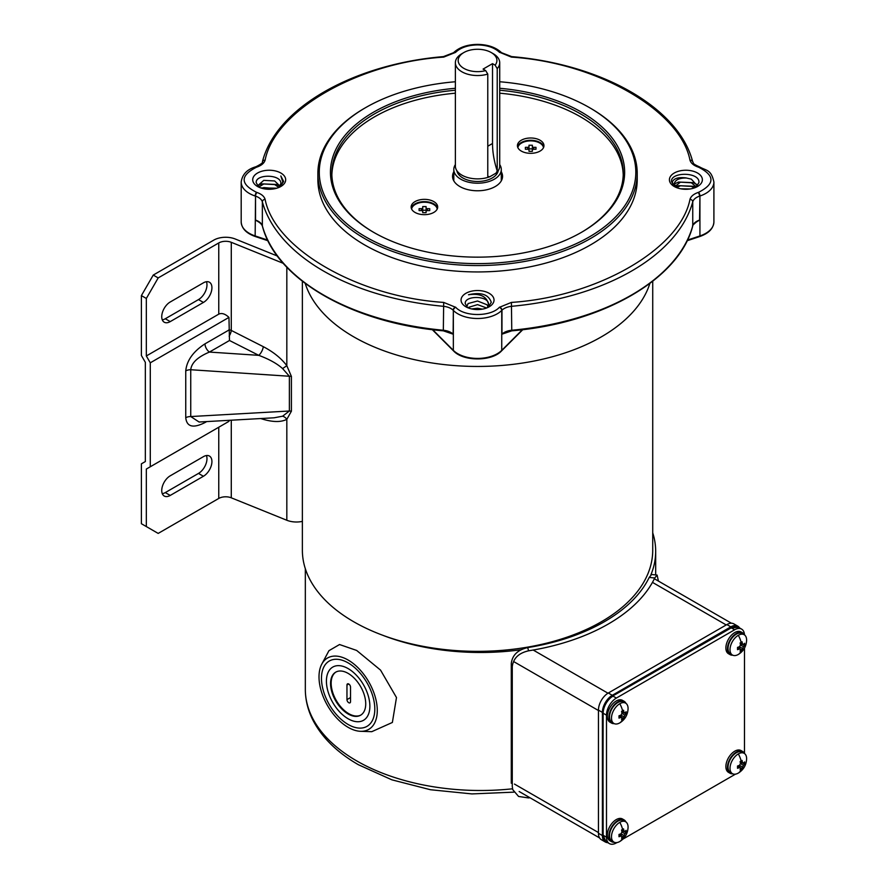 <?xml version="1.0" encoding="UTF-8"?>
<svg xmlns="http://www.w3.org/2000/svg" width="888" height="888" viewBox="0 0 888 888"><rect width="100%" height="100%" fill="white"/><g stroke="black" fill="none" stroke-linecap="round" stroke-linejoin="round"><path stroke-width="1.33" d="M607.703 842.623A13.964 8.07 -60 0 1 605.294 841.979L601.343 839.693A13.964 8.07 -60 0 1 598.445 833.299L598.445 710.111A13.964 8.07 -60 0 1 608.324 693.006L726.861 624.575A13.964 8.07 -60 0 1 733.843 623.875L737.795 626.162A13.964 8.07 -60 0 1 739.571 627.927M598.445 710.111L602.397 712.398L602.397 835.575L598.445 833.299M605.294 841.979A13.964 8.07 -60 0 1 602.397 835.575M726.861 624.575L730.813 626.85A13.964 8.07 -60 0 1 737.795 626.162M730.813 626.85L612.276 695.293L608.324 693.006M602.397 712.398A13.964 8.07 -60 0 1 612.276 695.293M619.78 703.729A11.733 6.771 -60 0 1 625.652 703.152A11.733 6.771 -60 0 1 628.071 708.846C627.716 714.851 625.041 719.48 620.057 722.721A11.733 6.771 -60 0 1 619.78 722.888A11.733 6.771 -60 0 1 613.919 723.476A11.733 6.771 -60 0 1 612.121 714.063A11.733 6.771 -60 0 1 619.78 703.729A16.872 9.735 60 0 1 622.599 710.833A16.106 9.302 0 0 0 623.543 710.234L623.92 712.276L624.908 712.842A16.817 9.701 0 0 0 626.118 711.721L626.118 713.996A16.817 9.701 180 0 1 624.908 715.129L623.543 718.448A16.106 9.302 180 0 1 622.599 719.036A16.106 9.302 180 0 1 621.567 719.591L621.944 717.981L620.956 717.415A16.817 9.701 180 0 1 619.003 718.103L619.003 715.817A16.817 9.701 0 0 0 620.956 715.129L621.944 713.419L621.567 711.377A16.106 9.302 0 0 0 622.599 710.833M621.989 711.166L624.908 712.842M614.23 723.631A12.576 7.259 -60 0 1 611.521 723.054A12.576 7.259 -60 0 1 609.59 712.986A12.576 7.259 -60 0 1 617.804 701.897A12.576 7.259 -60 0 1 624.098 701.276A12.576 7.259 -60 0 1 625.94 703.329M611.521 723.054L609.945 722.144A12.576 7.259 -60 0 1 608.014 712.065A12.576 7.259 -60 0 1 616.228 700.987A12.576 7.259 -60 0 1 622.51 700.366L624.098 701.276M613.919 723.476L611.943 722.333A11.733 6.771 -60 0 1 610.145 712.931A11.733 6.771 -60 0 1 617.804 702.586A11.733 6.771 -60 0 1 623.676 702.008L625.652 703.152M621.944 717.981L619.025 716.294M621.811 717.449L623.543 718.448M621.167 717.06L621.167 715.251L623.92 716.838M624.908 715.129L622.155 713.541A1.399 0.81 120 0 0 621.955 713.675M624.386 712.997L626.118 713.996M622.155 713.541L623.72 712.631M738.317 753.912A11.733 6.771 -60 0 1 744.188 753.335A11.733 6.771 -60 0 1 746.608 759.029C746.242 765.045 743.567 769.674 738.594 772.915A11.733 6.771 -60 0 1 738.317 773.082A11.733 6.771 -60 0 1 732.445 773.659A11.733 6.771 -60 0 1 730.646 764.257A11.733 6.771 -60 0 1 738.317 753.912A16.872 9.735 60 0 1 741.136 761.016A16.106 9.302 0 0 0 742.079 760.417L742.457 762.459L743.445 763.036A16.817 9.701 0 0 0 744.644 761.904L744.644 764.18A16.817 9.701 180 0 1 743.445 765.312L742.079 768.631A16.106 9.302 180 0 1 741.136 769.23A16.106 9.302 180 0 1 740.104 769.774L740.481 768.164L739.493 767.598A16.817 9.701 180 0 1 737.528 768.287L737.528 766.011A16.817 9.701 0 0 0 739.493 765.312L740.481 763.602L740.104 761.56A16.106 9.302 0 0 0 741.136 761.016M740.525 761.349L743.445 763.036M732.755 773.814A12.576 7.259 -60 0 1 730.058 773.248A12.576 7.259 -60 0 1 728.127 763.169A12.576 7.259 -60 0 1 736.341 752.092A12.576 7.259 -60 0 1 742.623 751.47A12.576 7.259 -60 0 1 744.477 753.524L744.488 648.129M730.058 773.248L728.471 772.327A12.576 7.259 -60 0 1 726.551 762.259A12.576 7.259 -60 0 1 734.765 751.181A12.576 7.259 -60 0 1 741.047 750.56L742.623 751.47M732.445 773.659L730.469 772.516A11.733 6.771 -60 0 1 728.671 763.114A11.733 6.771 -60 0 1 736.341 752.769A11.733 6.771 -60 0 1 742.213 752.192L744.188 753.335M740.481 768.164L737.562 766.477M740.348 767.632L742.079 768.631M739.704 767.243L739.704 765.434L742.457 767.021M743.445 765.312L740.692 763.724A1.399 0.81 120 0 0 740.492 763.858M742.912 763.181L744.644 764.18M740.692 763.724L742.257 762.814M302.375 281.252L302.375 550.227A175.169 101.132 0 0 0 353.679 621.733A175.169 101.132 0 0 0 544.588 643.656A175.169 101.132 0 0 0 652.724 550.227L652.724 281.252M649.883 283.416A175.169 101.132 180 0 1 529.759 361.849A175.169 101.132 180 0 1 353.679 336.818A175.169 101.132 180 0 1 305.206 283.416A175.169 101.132 0 0 0 477.544 366.444A175.169 101.132 0 0 0 649.883 283.416M517.871 147.674A12.854 7.415 180 0 1 530.68 140.87A12.854 7.415 180 0 1 543.489 147.674M532.356 151.349L532.356 150.061L532.356 151.349L529.004 151.349L529.004 150.061L529.004 151.349M527.605 149.251L525.374 149.251L525.374 147.319L527.605 147.319L527.605 149.251A1.399 0.81 180 0 1 529.004 150.061M529.004 150.161L529.004 146.509A1.399 0.81 180 0 1 527.605 147.319M529.004 146.509L529.004 145.221L532.356 145.221L532.356 150.061A1.399 0.81 180 0 1 533.755 149.251L533.755 147.319A1.399 0.81 180 0 1 532.356 146.509M533.755 147.319L535.986 147.319L535.986 149.251L533.755 149.251M535.986 149.251L535.986 147.319M532.356 145.221L532.356 148.873L529.004 148.873M525.374 147.319L525.374 149.251M738.317 635.297A11.733 6.771 -60 0 1 744.188 634.709A11.733 6.771 -60 0 1 746.608 640.403C746.242 646.42 743.567 651.048 738.594 654.29A11.733 6.771 -60 0 1 738.317 654.456A11.733 6.771 -60 0 1 732.445 655.033A11.733 6.771 -60 0 1 730.646 645.632A11.733 6.771 -60 0 1 738.317 635.297A16.872 9.735 60 0 1 741.136 642.39A16.106 9.302 0 0 0 742.079 641.802L742.457 643.844L743.445 644.41A16.817 9.701 0 0 0 744.644 643.278L744.644 645.565A16.817 9.701 180 0 1 743.445 646.697L742.079 650.016A16.106 9.302 180 0 1 741.136 650.604A16.106 9.302 180 0 1 740.104 651.148L740.481 649.55L739.493 648.973A16.817 9.701 180 0 1 737.528 649.672L737.528 647.385A16.817 9.701 0 0 0 739.493 646.697L740.481 644.988L740.104 642.934A16.106 9.302 0 0 0 741.136 642.39M740.525 642.723L743.445 644.41M732.755 655.2A12.576 7.259 -60 0 1 730.058 654.623A12.576 7.259 -60 0 1 728.127 644.544A12.576 7.259 -60 0 1 736.341 633.466A12.576 7.259 -60 0 1 742.623 632.844A12.576 7.259 -60 0 1 744.477 634.898A13.964 8.07 -60 0 0 741.591 629.104L738.239 627.161A13.964 8.07 120 0 0 731.257 627.849L734.609 629.792A13.964 8.07 -60 0 1 741.591 629.104M730.058 654.623L728.471 653.712A12.576 7.259 -60 0 1 726.551 643.634A12.576 7.259 -60 0 1 734.765 632.556A12.576 7.259 -60 0 1 741.047 631.934L742.623 632.844M732.445 655.033L730.469 653.901A11.733 6.771 -60 0 1 728.671 644.488A11.733 6.771 -60 0 1 736.341 634.154A11.733 6.771 -60 0 1 742.213 633.577L744.188 634.709M740.481 649.55L737.562 647.863M740.348 649.017L742.079 650.016M739.704 648.617L739.704 646.808L742.457 648.407M743.445 646.697L740.692 645.099A1.399 0.81 120 0 0 740.492 645.243M742.912 644.566L744.644 645.565M740.692 645.099L742.257 644.2M170.23 301.987A12.01 6.938 120 0 0 161.738 316.705A12.01 6.938 120 0 0 164.225 322.2A12.01 6.938 120 0 0 170.23 321.611L203.419 302.442A12.01 6.938 120 0 0 211.277 291.863A12.01 6.938 120 0 0 209.435 282.229A12.01 6.938 120 0 0 203.419 282.828L170.23 301.987M170.23 475.813A12.01 6.938 120 0 0 161.738 490.531A12.01 6.938 120 0 0 164.225 496.026A12.01 6.938 120 0 0 170.23 495.437L203.419 476.268A12.01 6.938 120 0 0 211.277 465.689A12.01 6.938 120 0 0 209.435 456.055A12.01 6.938 120 0 0 203.419 456.654L170.23 475.813M283.283 263.336L231.28 242.313A9.779 5.65 0 0 0 218.759 242.946L158.186 277.922L153.247 275.069L213.819 240.093A16.761 9.679 180 0 1 235.287 239.016L277.378 256.022M302.375 521.378A16.761 9.679 180 0 1 286.824 520.257L231.28 497.813A9.779 5.65 0 0 0 218.759 498.446L158.186 533.411L141.392 523.72L141.392 463.836L145.343 461.56L145.343 362.326L141.392 355.478L141.392 295.604L153.247 275.069M206.427 281.729A12.01 6.938 -60 0 1 198.49 299.589L165.29 318.759A12.01 6.938 -60 0 1 162.293 319.858M158.186 277.922L146.331 298.457L141.392 295.604M286.824 267.21L286.824 365.701C281.252 358.286 273.404 351.948 263.281 346.664A6.982 2.842 -63.1 0 1 258.763 355.344L229.493 340.493L228.96 317.393C225.119 313.808 221.723 312.731 218.759 314.152L146.331 355.966L146.331 298.457M228.96 329.67L231.28 330.425A6.982 2.842 116.9 0 1 229.148 336.208M229.493 340.493L209.424 352.07A6.982 4.029 60 0 1 204.995 343.845C193.196 351.515 186.769 360.539 185.747 370.906L185.747 417.726A6.982 4.029 180 0 1 190.742 416.55L289.377 411.011L289.377 376.257L282.595 368.576L286.824 365.701L291.408 376.445L291.408 411.188L286.824 419.325A6.982 5.162 60.3 0 0 282.595 416.206L289.377 411.011A6.982 4.029 180 0 1 291.408 411.188M206.427 455.555A12.01 6.938 -60 0 1 198.49 473.415L165.29 492.585A12.01 6.938 -60 0 1 162.293 493.684M146.331 526.573L146.331 469.053L228.96 421.345L228.96 420.335M146.331 355.966L150.283 362.815L150.283 466.766L146.331 469.053M228.96 317.393L150.283 362.815M228.96 421.345L150.283 466.766M282.595 368.576C277.045 363.592 269.108 359.185 258.763 355.344L209.424 352.07C197.691 356.998 191.475 362.881 190.742 369.73L190.742 416.55L199.101 422.011L274.126 417.793L282.595 416.206M185.747 370.906A6.982 4.029 180 0 1 190.742 369.73L289.377 376.257A6.982 4.029 180 0 1 291.408 376.445M260.695 418.548L263.281 419.336A6.982 3.674 106.8 0 0 263.137 418.415M185.747 417.726C186.769 426.906 193.196 428.516 204.995 422.555A6.982 4.029 60 0 1 205.061 421.678M348.14 724.486A37.718 21.778 60 0 1 323.51 691.253A37.718 21.778 60 0 1 329.281 661.027A37.718 21.778 60 0 1 348.14 662.892A37.718 21.778 60 0 1 372.782 696.137A37.718 21.778 60 0 1 366.999 726.351A37.718 21.778 60 0 1 348.14 724.486A37.718 21.778 60 0 1 323.51 691.253A37.718 21.778 60 0 1 329.281 661.027A37.718 21.778 60 0 1 348.14 662.892A37.718 21.778 60 0 1 372.782 696.137A37.718 21.778 60 0 1 366.999 726.351A37.718 21.778 60 0 1 348.14 724.486M348.14 718.78A30.736 17.749 -120 0 0 363.514 720.301A30.736 17.749 -120 0 0 368.22 695.681A30.736 17.749 -120 0 0 348.14 668.597A30.736 17.749 -120 0 0 332.778 667.077A30.736 17.749 -120 0 0 328.072 691.708A30.736 17.749 -120 0 0 348.14 718.78A30.736 17.749 60 0 1 328.072 691.708A30.736 17.749 60 0 1 332.778 667.077A30.736 17.749 60 0 1 348.14 668.597A30.736 17.749 60 0 1 368.22 695.681A30.736 17.749 60 0 1 363.514 720.301A30.736 17.749 60 0 1 348.14 718.78M658.441 581.096L657.098 575.069L654.745 577.988A180.764 104.362 180 0 1 528.626 650.804C518.747 653.013 513.297 658.297 512.265 666.633L512.265 786.391L512.753 789.643L518.581 796.458L528.626 797.935A180.764 104.362 0 0 0 529.936 797.724M657.098 575.069L651.592 574.503L649.217 577.422A175.169 101.132 180 0 1 527.65 647.607C517.771 649.838 512.309 655.122 511.288 663.458L512.265 666.633M512.265 786.391L512.753 789.643M511.288 783.216L511.288 663.458M652.724 532.833A175.169 101.132 180 0 1 655.677 551.348A175.169 101.132 180 0 1 650.904 574.802M521.145 649.727A175.169 101.132 180 0 1 382.784 635.286M321.778 664.146L328.949 650.682L339.538 644.533L356.643 650.438L380.541 670.107L396.481 697.546L392.374 722.455L371.772 731.679L360.55 731.301A41.214 23.787 60 0 1 348.14 727.339A41.214 23.787 60 0 1 321.778 664.146A41.214 23.787 60 0 1 348.14 660.039A41.214 23.787 60 0 1 376.579 702.774A41.214 23.787 60 0 1 360.55 731.301M348.14 713.996A24.864 14.352 -120 0 0 360.572 715.229A24.864 14.352 -120 0 0 364.391 695.304A24.864 14.352 -120 0 0 348.14 673.393A24.864 14.352 -120 0 0 335.708 672.16A24.864 14.352 -120 0 0 331.901 692.085A24.864 14.352 -120 0 0 348.14 713.996M336.008 671.994A24.864 14.352 -120 0 0 332.578 692.007A24.864 14.352 -120 0 0 348.74 713.652A24.864 14.352 -120 0 0 360.872 715.051M346.964 685.025A2.52 1.454 60 0 1 347.486 683.871A2.52 1.454 60 0 1 348.74 683.993A2.52 1.454 60 0 1 350.516 687.079L350.516 701.675A2.52 1.454 60 0 1 349.994 702.83A2.52 1.454 60 0 1 348.063 702.153A2.52 1.454 60 0 1 346.964 699.622L346.964 685.025L348.74 683.993M499.711 164.58A23.743 13.709 180 0 1 501.298 169.497A23.743 13.709 180 0 1 486.635 182.162A23.743 13.709 180 0 1 460.75 179.187A23.743 13.709 180 0 1 453.801 169.497A23.743 13.709 180 0 1 455.378 164.58M498.212 170.707A20.768 11.988 180 0 1 484.515 180.797A20.768 11.988 180 0 1 462.859 177.977A20.768 11.988 180 0 1 456.876 170.707M455.378 62.737L455.378 166.078A22.167 12.798 0 0 0 461.871 175.125A22.167 12.798 0 0 0 489.765 176.756L487.778 176.423L487.778 74.093A22.167 12.798 180 0 1 461.871 71.784A22.167 12.798 180 0 1 455.378 62.737A22.167 12.798 180 0 1 461.871 53.691L463.847 52.547A19.381 11.189 180 0 1 491.253 52.547L493.217 53.691A22.167 12.798 180 0 1 493.229 53.691A22.167 12.798 180 0 1 499.711 62.737A22.167 12.798 180 0 1 497.213 68.642L497.213 170.973L496.048 173.127A22.167 12.798 0 0 0 499.711 166.078L499.711 62.737M487.778 74.093L485.692 70.607A19.381 11.189 180 0 1 463.847 68.365A19.381 11.189 180 0 1 463.847 52.547M489.765 176.756L496.048 173.127M497.213 68.642L495.127 65.157L492.518 63.647L492.518 143.49A72.638 41.936 -120 0 0 497.213 170.973M492.518 63.647L483.083 69.098L485.692 70.607M493.229 53.691L491.253 52.547A19.381 11.189 180 0 1 495.127 65.157M619.78 822.344A11.733 6.771 -60 0 1 625.652 821.766A11.733 6.771 -60 0 1 628.071 827.461C627.716 833.477 625.041 838.106 620.057 841.347A11.733 6.771 -60 0 1 619.78 841.513A11.733 6.771 -60 0 1 613.919 842.09A11.733 6.771 -60 0 1 612.121 832.689A11.733 6.771 -60 0 1 619.78 822.344A16.872 9.735 60 0 1 622.599 829.448A16.106 9.302 0 0 0 623.543 828.859L623.92 830.902L624.908 831.468A16.817 9.701 0 0 0 626.118 830.336L626.118 832.622A16.817 9.701 180 0 1 624.908 833.754L623.543 837.062A16.106 9.302 180 0 1 622.599 837.662A16.106 9.302 180 0 1 621.567 838.205L621.944 836.596L620.956 836.03A16.817 9.701 180 0 1 619.003 836.729L619.003 834.443A16.817 9.701 0 0 0 620.956 833.754L621.944 832.034L621.567 829.991A16.106 9.302 0 0 0 622.599 829.448M621.989 829.781L624.908 831.468M614.23 842.257A12.576 7.259 -60 0 1 611.521 841.68A12.576 7.259 -60 0 1 609.59 831.601A12.576 7.259 -60 0 1 617.804 820.523A12.576 7.259 -60 0 1 624.098 819.902A12.576 7.259 -60 0 1 625.94 821.955M611.521 841.68L609.945 840.77A12.576 7.259 -60 0 1 608.014 830.691A12.576 7.259 -60 0 1 616.228 819.613A12.576 7.259 -60 0 1 622.51 818.991L624.098 819.902M613.919 842.09L611.943 840.947A11.733 6.771 -60 0 1 610.145 831.545A11.733 6.771 -60 0 1 617.804 821.211A11.733 6.771 -60 0 1 623.676 820.623L625.652 821.766M621.944 836.596L619.025 834.92M621.811 836.063L623.543 837.062M621.167 835.675L621.167 833.865L623.92 835.464M624.908 833.754L622.155 832.156A1.399 0.81 120 0 0 621.955 832.3M624.386 831.623L626.118 832.622M622.155 832.156L623.72 831.257M411.61 209.024A12.854 7.415 180 0 1 424.409 202.22A12.854 7.415 180 0 1 437.218 209.024M426.085 212.698L426.085 211.411L426.085 212.698L422.732 212.698L422.732 211.411L422.732 212.698M421.345 210.611L419.103 210.611L419.103 208.669L421.345 208.669L421.345 210.611A1.399 0.81 180 0 1 422.732 211.411M422.732 211.511L422.732 207.87A1.399 0.81 180 0 1 421.345 208.669M422.732 207.87L422.732 206.571L426.085 206.571L426.085 211.411A1.399 0.81 180 0 1 427.483 210.611L427.483 208.669A1.399 0.81 180 0 1 426.085 207.87M427.483 208.669L429.725 208.669L429.725 210.611L427.483 210.611M429.725 210.611L429.725 208.669M426.085 210.223L422.732 210.223M419.103 208.669L419.103 210.611M455.555 52.392L443.678 57.11C357.964 62.626 274.67 110.723 265.101 160.206C264.158 163.192 261.438 165.479 256.932 167.066L256.554 167.188C240.026 175.569 240.026 183.949 256.554 192.33L256.932 192.463C261.438 194.039 264.158 196.326 265.101 199.312C274.67 248.795 357.964 296.892 443.678 302.408L455.766 307.348C464.324 316.894 490.764 316.894 499.322 307.348L511.421 302.408C597.125 296.892 680.43 248.795 689.987 199.312C690.931 196.326 693.661 194.039 698.157 192.463L698.545 192.33C715.073 183.949 715.073 175.569 698.545 167.188L698.157 167.066C693.661 165.479 690.931 163.192 689.987 160.206C680.43 110.723 597.125 62.626 511.421 57.11L499.322 52.17C494.294 47.519 487.035 45.11 477.544 44.911C468.065 45.11 460.805 47.519 455.766 52.17A2.797 1.976 45 0 0 453.79 52.481L453.579 52.692A2.797 1.976 -135 0 1 455.555 52.392L455.766 52.17M499.711 81.752A158.275 91.375 180 0 1 589.466 107.626L590.453 108.192A159.674 92.186 180 0 1 637.218 173.371A159.674 92.186 180 0 1 477.544 265.556A159.674 92.186 180 0 1 317.882 173.371A159.674 92.186 180 0 1 364.646 108.192L365.634 107.626A158.275 91.375 180 0 1 455.378 81.752M637.218 173.371L637.218 179.764A159.674 92.186 180 0 1 477.544 271.939A159.674 92.186 180 0 1 317.882 179.764L317.882 173.371M285.681 179.764A16.483 9.513 180 0 1 280.852 186.491A16.483 9.513 180 0 1 257.542 186.491A16.483 9.513 180 0 1 252.714 179.764A16.483 9.513 180 0 1 269.197 170.241A16.483 9.513 180 0 1 285.681 179.764M278.71 187.535L280.83 183.727C281.862 174.037 255.611 173.848 256.166 182.573L258.774 187.135L263.758 183.971L274.647 184.571L278.843 187.412M279.953 186.968L283.638 181.429L280.83 175.957L282.828 182.096L279.276 187.29M702.375 179.764A16.483 9.513 180 0 1 697.546 186.491A16.483 9.513 180 0 1 674.236 186.491A16.483 9.513 180 0 1 669.408 179.764A16.483 9.513 180 0 1 685.891 170.241A16.483 9.513 180 0 1 702.375 179.764M696.059 187.257L698.923 182.573C700.044 171.85 670.806 171.65 671.45 181.429L674.258 186.413L672.272 182.096C673.792 178.41 678.332 177.001 685.891 177.889L691.341 179.143L696.791 185.192L696.414 186.968L691.341 182.762L680.441 182.162L675.08 186.314M686.535 178.044L685.891 177.989C679.02 178.055 675.146 179.964 674.27 183.727L676.123 187.424M494.028 300.044A16.483 9.513 180 0 1 489.199 306.782A16.483 9.513 180 0 1 465.889 306.782A16.483 9.513 180 0 1 461.061 300.044A16.483 9.513 180 0 1 477.544 290.531A16.483 9.513 180 0 1 494.028 300.044M488.012 307.403L491.286 302.286C488.511 294.394 480.919 291.886 468.498 294.761C480.23 293.151 486.913 296.403 488.544 304.529L488.467 304.584C489.466 295.438 464.724 295.216 465.212 303.441L467.443 307.57M589.466 107.626A158.275 91.375 180 0 1 635.819 172.228A158.275 91.375 180 0 1 477.544 263.614A158.275 91.375 180 0 1 319.28 172.228A158.275 91.375 180 0 1 365.634 107.626M581.063 232.567A145.699 84.116 0 0 0 623.243 173.371A145.699 84.116 0 0 0 499.711 90.232M499.711 88.278A147.097 84.926 180 0 1 624.641 172.228A147.097 84.926 180 0 1 581.562 232.279A147.097 84.926 180 0 1 373.537 232.279A147.097 84.926 180 0 1 330.447 172.228A147.097 84.926 180 0 1 455.378 88.278M455.378 90.232A145.699 84.116 0 0 0 331.846 173.371A145.699 84.116 0 0 0 374.026 232.567M623.221 174.858A145.699 84.116 0 0 0 499.711 93.196M501.298 171.817A25.008 14.441 180 0 1 502.553 176.335A25.008 14.441 180 0 1 477.544 190.776A25.008 14.441 180 0 1 452.547 176.335A25.008 14.441 180 0 1 453.801 171.817M530.68 137.995A13.276 7.659 180 0 1 543.956 145.665A13.276 7.659 180 0 1 530.68 153.324A13.276 7.659 180 0 1 517.415 145.665A13.276 7.659 180 0 1 530.68 137.995M543.8 146.798A13.276 7.659 0 0 0 530.68 140.282A13.276 7.659 0 0 0 517.56 146.798M424.409 199.356A13.276 7.659 180 0 1 437.684 207.015A13.276 7.659 180 0 1 424.409 214.674A13.276 7.659 180 0 1 411.144 207.015A13.276 7.659 180 0 1 424.409 199.356M437.54 208.158A13.276 7.659 0 0 0 424.409 201.632A13.276 7.659 0 0 0 411.288 208.158M276.845 188.189L260.617 187.879M279.942 186.169L276.568 184.46L261.838 183.86L258.308 185.326M259.041 187.257L258.308 185.192L263.758 180.353L274.647 180.952L279.998 186.092M261.849 188.278L263.758 187.59L275.491 188.556M690.054 188.966L680.685 188.789M695.704 187.412L693.262 186.269L678.521 185.67L675.524 186.857M696.714 184.415L693.262 182.651L678.521 182.051L674.258 183.971M676.634 187.634L680.441 185.781L691.341 186.38L694.227 187.967M682.173 189.033L688.389 189.166M488.422 304.984L487.212 307.759M466.7 306.904L468.109 303.541L477.544 300.999L486.979 304.751L488.056 306.382M467.632 307.648L477.544 304.617L486.613 307.992M471.606 308.924L477.544 308.247L482.362 309.146M265.101 199.312A2.797 2.253 164.6 0 0 262.349 201.854L262.349 225.807A1.399 1.121 164.6 0 0 262.382 226.052C261.838 224.575 260.55 223.199 258.519 221.9L255.533 220.091L255.533 196.137A13.964 8.07 180 0 1 262.349 201.854A217.915 125.819 0 0 0 443.234 306.282A13.964 8.07 180 0 1 453.135 310.223A2.797 1.976 -45 0 1 455.555 307.137M698.545 192.33A2.797 1.143 71.6 0 1 699.933 196.015L699.555 220.091L696.569 221.9C693.384 224.475 692.096 225.863 692.718 226.052A1.399 1.121 15.4 0 0 692.751 225.807L692.751 201.854A13.964 8.07 180 0 1 699.555 196.137A2.797 1.143 -108.4 0 0 698.157 192.463M511.421 302.408L511.766 330.836L501.964 334.177L501.964 310.223A13.964 8.07 180 0 1 511.854 306.282A217.915 125.819 0 0 0 692.751 201.854A2.797 2.253 15.4 0 0 689.987 199.312M455.766 307.348A2.797 1.976 135 0 0 453.346 310.434L453.135 334.177L443.323 330.836L443.678 302.408M455.378 93.196A145.699 84.116 0 0 0 331.868 174.858M616.96 842.568L616.372 842.912A13.964 8.07 -60 0 1 609.39 843.6A13.964 8.07 -60 0 1 606.493 837.206L606.493 715.162A13.964 8.07 -60 0 1 616.372 698.057L734.609 629.792M735.408 774.147A13.964 8.07 -60 0 1 734.609 774.647L622.921 839.127M622.599 719.036A16.872 9.735 60 0 1 619.78 722.888M741.136 769.23A16.872 9.735 60 0 1 738.317 773.082M741.136 650.604A16.872 9.735 60 0 1 738.317 654.456M218.759 242.946L218.759 314.152M231.28 242.313L231.28 330.425L263.281 346.664M263.281 419.336C273.404 422.233 281.252 422.233 286.824 419.325L286.824 520.257M218.759 427.239L218.759 498.446M231.28 420.202L231.28 497.813M198.49 299.589L203.419 302.442M170.23 321.611L165.29 318.759M204.995 422.555L206.682 421.589M228.949 330.025L204.995 343.845M165.29 492.585L170.23 495.437M198.49 473.415L203.419 476.268M649.217 577.422L654.745 577.988M528.626 650.804L527.65 647.607M305.328 568.742L305.328 689.354A175.169 101.132 0 0 0 356.643 760.872A175.169 101.132 0 0 0 512.487 788.799M514.441 662.015L598.445 710.511M598.445 832.556L514.441 784.06M607.98 693.206L533.2 650.038M652.469 582.373L726.218 624.941M350.516 697.568L346.964 699.622M487.778 146.231L492.518 143.49M622.599 837.662A16.872 9.735 60 0 1 619.78 841.513M453.69 52.592A2.797 1.976 45 0 1 453.79 52.481C459.496 47.23 467.41 44.533 477.544 44.4C487.679 44.533 495.593 47.23 501.298 52.481A2.797 1.976 -45 0 1 501.398 52.592M256.554 167.188A2.797 1.143 -108.4 0 0 255.666 166.822C247.064 169.375 242.235 174.459 241.192 182.04A27.939 16.128 0 0 0 255.156 196.015A2.797 1.143 -71.6 0 1 256.554 192.33M255.877 166.8A2.797 1.143 71.6 0 1 256.044 166.689A2.797 1.143 71.6 0 1 256.932 167.066M265.101 160.206A2.797 2.253 -164.6 0 0 262.415 161.738C276.002 108.181 352.78 64.236 443.423 56.61L453.579 52.692M499.322 52.17A2.797 1.976 -45 0 1 501.298 52.481L501.52 52.692A2.797 1.976 135 0 0 499.544 52.392M511.421 57.11L511.677 56.61C602.308 64.236 679.098 108.181 692.684 161.738C694.205 163.237 691.019 162.97 699.045 166.689A2.797 1.143 -71.6 0 1 699.222 166.8M689.987 160.206A2.797 2.253 -15.4 0 1 692.684 161.738M698.157 167.066A2.797 1.143 -71.6 0 1 699.045 166.689L699.422 166.822A2.797 1.143 108.4 0 0 698.545 167.188M699.233 236.375A1.399 0.566 -108.4 0 0 699.677 236.563A1.399 0.566 -108.4 0 0 699.933 235.931L699.933 196.015A27.939 16.128 0 0 0 713.908 182.04C711.099 169.253 706.515 170.929 699.422 166.822M499.544 307.137A2.797 1.976 45 0 1 501.964 310.223L501.742 310.434A2.797 1.976 -135 0 0 499.322 307.348M522.821 329.648L501.52 350.938C491.808 361.583 463.292 361.583 453.568 350.938A1.399 0.988 -45 0 1 453.346 350.36L453.346 310.434A27.939 16.128 0 0 0 501.742 310.434L501.742 350.36L522.399 329.703M256.932 192.463A2.797 1.143 108.4 0 0 255.533 196.137L255.156 235.931A1.399 0.566 108.4 0 0 255.411 236.563C246.409 233.411 241.669 228.549 241.192 221.967A27.939 16.128 0 0 0 255.156 235.931L267.688 240.104M687.401 240.104L699.933 235.931A27.939 16.128 0 0 0 713.908 221.967L713.908 182.04M699.555 220.091A13.964 8.07 0 0 0 692.751 225.807A217.915 125.819 0 0 1 511.854 330.236A13.964 8.07 0 0 0 501.964 334.177M432.689 329.703L453.346 350.36A27.939 16.128 0 0 0 501.742 350.36A1.399 0.988 -135 0 1 501.52 350.938M453.135 334.177A13.964 8.07 0 0 0 443.234 330.236A217.915 125.819 0 0 1 262.349 225.807A13.964 8.07 0 0 0 255.533 220.091M616.372 698.057L613.02 696.114A13.964 8.07 120 0 0 603.141 713.219L606.493 715.162M606.493 837.206L603.141 835.264L602.897 712.886C603.452 705.738 606.693 700.133 612.598 696.07L731.257 627.849L612.598 696.07M603.141 834.587L603.141 835.264A13.964 8.07 120 0 0 606.027 841.658L609.39 843.6M603.141 712.542L602.897 834.92L606.027 841.658M730.658 628.193L738.239 627.161M619.014 715.817L621.722 717.382M621.578 711.388L624.286 712.953M737.551 766L740.259 767.565M740.104 761.582L742.812 763.147M737.551 647.385L740.259 648.95M740.104 642.956L742.812 644.522M305.328 689.354C305.372 700.177 308.014 710.655 313.253 720.779C322.366 737.961 337.407 752.602 358.375 764.712L391.886 779.831L430.469 789.732L471.928 793.916L513.886 792.14M655.677 551.348L655.677 574.925M519.158 791.508L599.567 837.928M654.378 578.743L731.423 623.232M501.298 169.497L501.298 180.863M453.801 169.497L453.801 180.863M619.014 834.443L621.722 835.997M621.578 830.014L624.286 831.579M255.666 166.822L256.044 166.689C261.25 164.08 263.37 162.426 262.415 161.738M501.52 52.692L511.677 56.61M241.192 221.967L241.192 182.04M687.09 240.759L699.677 236.563C708.691 233.411 713.43 228.549 713.908 221.967M511.766 330.836C602.586 323.232 679.353 279.098 692.718 226.052M262.382 226.052C275.735 279.098 352.514 323.232 443.323 330.836M267.998 240.759L255.411 236.563M453.568 350.938L432.278 329.648"/></g></svg>
